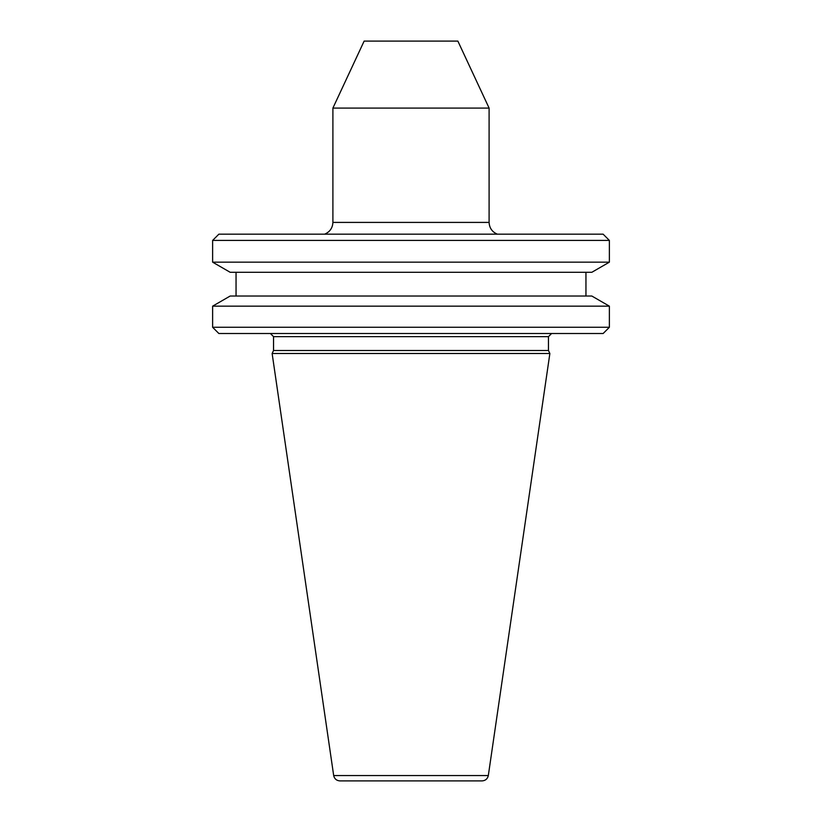<?xml version="1.0" encoding="UTF-8"?>
<svg xmlns="http://www.w3.org/2000/svg" width="822" height="822" viewBox="0 0 822 822"><rect width="100%" height="100%" fill="white"/><g stroke="black" fill="none" stroke-linecap="round" stroke-linejoin="round"><path stroke-width="0.62" stroke-dasharray="4.11 3.08" d="M411 272.288L236.048 272.288L411 272.288M585.952 296.033L236.048 296.033M218.868 333.516L603.132 333.516M212.621 327.269L609.379 327.269M272.133 353.511L549.867 353.511M273.541 350.501L548.459 350.501M482.134 780.9L339.866 780.9M270.417 333.516L551.583 333.516L270.417 333.516M364.136 41.1L457.864 41.1M332.9 108.093L489.1 108.093M324.618 234.178L497.382 234.178L324.618 234.178M218.868 234.178L603.132 234.178M212.621 240.425L609.379 240.425M609.379 262.156L212.621 262.156M591.83 272.288L230.17 272.288M230.17 296.033L591.83 296.033M609.379 306.164L212.621 306.164M488.319 775.557L333.681 775.557M273.541 336.65L548.459 336.65M489.1 222.413L332.9 222.413"/><path stroke-width="1.23" d="M212.621 240.425L609.379 240.425L603.132 234.178L218.868 234.178L212.621 240.425L212.621 262.156L609.379 262.156L591.83 272.288L230.17 272.288L212.621 262.156M212.621 306.164L609.379 306.164L609.379 327.269L212.621 327.269L212.621 306.164L230.17 296.033L591.83 296.033L609.379 306.164M236.048 272.288L236.048 296.033L585.952 296.033L585.952 272.288M609.379 240.425L609.379 262.156M609.379 327.269L603.132 333.516L218.868 333.516L212.621 327.269M332.9 108.093L364.136 41.1L457.864 41.1L489.1 108.093L332.9 108.093L332.9 222.413C332.581 228.054 329.828 231.979 324.618 234.178M489.1 108.093L489.1 222.413C489.419 228.054 492.173 231.979 497.382 234.178M488.319 775.557L549.867 353.511L272.133 353.511L333.681 775.557C334.441 778.845 336.496 780.623 339.866 780.9L482.134 780.9C485.504 780.623 487.559 778.845 488.319 775.557L333.681 775.557M551.583 333.516L548.459 336.65L548.459 350.501L273.541 350.501L272.133 353.511M548.459 350.501L549.867 353.511M548.459 336.65L273.541 336.65L273.541 350.501M273.541 336.65L270.417 333.516M332.9 222.413L489.1 222.413"/></g></svg>
